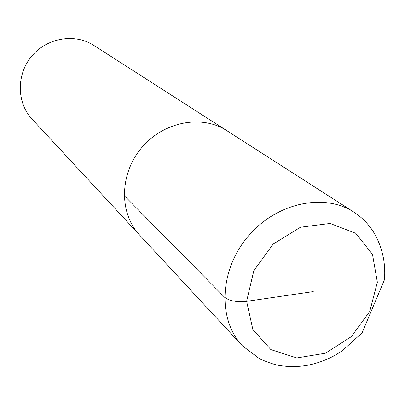 <?xml version="1.0" encoding="UTF-8"?>
<svg xmlns="http://www.w3.org/2000/svg" width="405" height="405" viewBox="0 0 405 405"><rect width="100%" height="100%" fill="white"/><g stroke="black" fill="none" stroke-linecap="round" stroke-linejoin="round"><path stroke-width="0.61" d="M353.995 212.195L93.757 45.36C74.915 33.078 47.026 37.695 31.722 56.168C16.256 74.495 16.646 102.764 32.066 119.131L242.311 345.743L259.808 358.946C268.596 362.647 274.924 364.778 278.782 365.35C288.446 366.996 298.131 366.945 307.841 365.209C317.53 363.29 326.81 359.858 335.679 354.917L342.114 350.907L362.09 332.849L384.456 279.739C385.788 263.412 382.512 248.118 374.625 233.862C369.502 225.099 362.627 217.88 353.995 212.195C324 192.486 275.856 202.87 247.718 236.798C219.307 270.494 217.612 319.712 242.322 345.754M226.8 130.653C201.796 114.291 163.271 121.621 141.456 147.936C119.419 174.059 119.029 213.273 139.553 234.986C119.029 213.273 119.419 174.059 141.456 147.936C163.271 121.621 201.796 114.291 226.8 130.653L226.8 130.653M313.252 291.595L246.625 301.33C236.667 302.312 229.306 300.945 224.542 297.214L124.163 195.549M377.354 282.229L372.494 254.381L355.777 233.315L330.131 223.459L300.55 227.2L273.157 244.094L253.819 270.692L246.625 301.33L252.862 329.533L270.904 349.631L296.819 357.934L325.412 353.221L351.297 336.671L369.75 311.465L377.354 282.229"/></g></svg>
